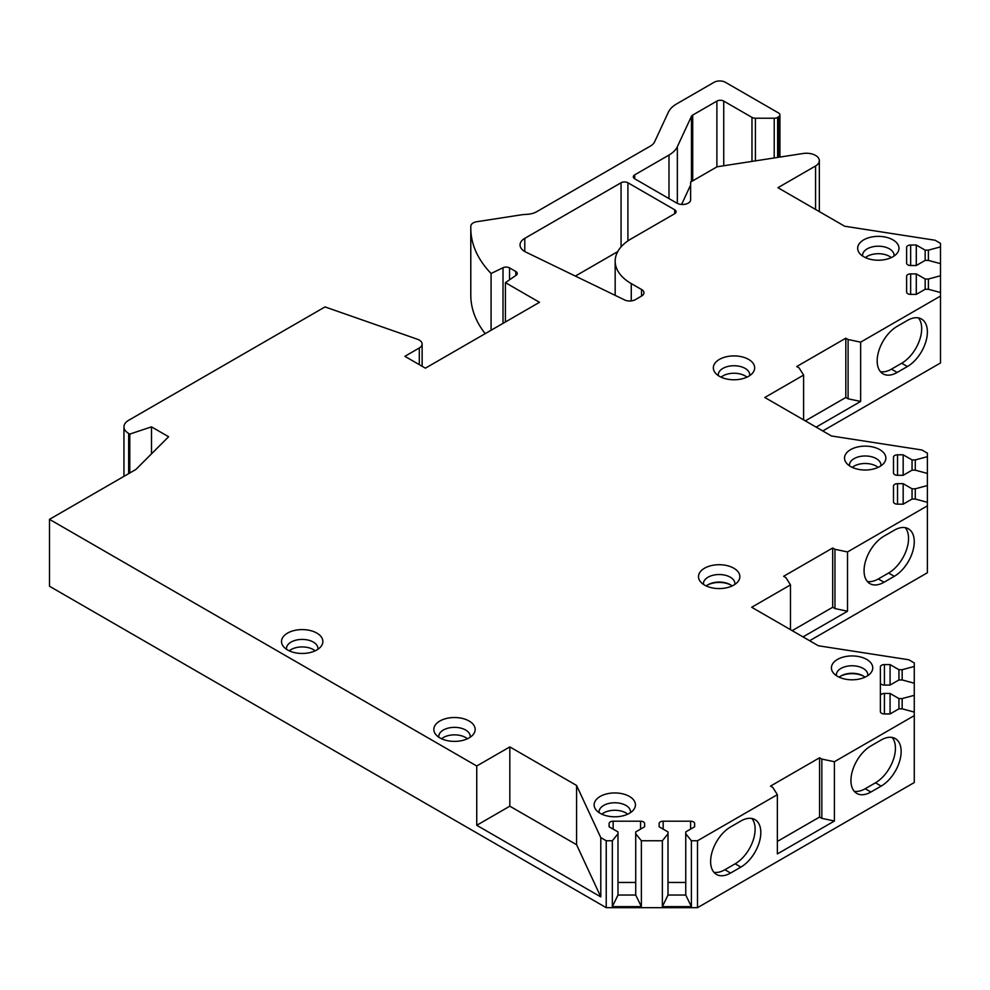 <?xml version="1.0" encoding="UTF-8"?>
<svg xmlns="http://www.w3.org/2000/svg" width="990" height="990" viewBox="0 0 990 990"><rect width="100%" height="100%" fill="white"/><g stroke="black" fill="none" stroke-linecap="round" stroke-linejoin="round"><path stroke-width="1.49" d="M815.562 209.422L815.562 165.974L777.93 187.704L844.668 226.227L935.117 240.248L940.5 243.354L940.5 246.881L928.397 250.148L925.167 250.148L916.295 245.025L910.652 245.025A4.034 2.326 0 0 0 906.617 247.352L906.617 263.179A4.034 2.326 0 0 0 910.652 265.518L916.295 265.518L925.167 260.395L928.397 260.395L940.5 263.649L940.5 275.764L928.397 279.019L925.167 279.019L916.295 273.896L910.652 273.896A4.034 2.326 0 0 0 906.617 276.222L906.617 292.062A4.034 2.326 0 0 0 910.652 294.389L916.295 294.389L925.167 289.266L928.397 289.266L940.5 292.52L940.5 296.047L860.644 342.156L848.096 339.521L845.807 338.209L796.752 366.523L799.041 367.847L803.608 375.086L764.812 397.485L831.513 435.996L921.9 449.98L927.383 453.148L927.383 456.675L915.28 459.929L912.05 459.929L903.177 454.806L897.534 454.806A4.034 2.326 0 0 0 893.5 457.132L893.5 472.973A4.034 2.326 0 0 0 897.534 475.299L903.177 475.299L912.05 470.176L915.28 470.176L927.383 473.43L927.383 485.546L915.28 488.8L912.05 488.8L903.177 483.677L897.534 483.677A4.034 2.326 0 0 0 893.5 486.003L893.5 501.843A4.034 2.326 0 0 0 897.534 504.17L903.177 504.17L912.05 499.047L915.28 499.047L927.383 502.301L927.383 505.841L847.527 551.937L834.966 549.302L832.689 547.99L783.622 576.304L785.912 577.628L790.478 584.88L751.695 607.266L818.396 645.777L908.783 659.761L914.265 662.929L914.265 666.456L902.162 669.71L898.932 669.71L890.06 664.587L884.416 664.587A4.034 2.326 0 0 0 880.382 666.913L880.382 682.754A4.034 2.326 0 0 0 884.416 685.08L890.06 685.08L898.932 679.957L902.162 679.957L914.265 683.211L914.265 695.327L902.162 698.581L898.932 698.581L890.06 693.458L884.416 693.458A4.034 2.326 0 0 0 880.382 695.797L880.382 711.624A4.034 2.326 0 0 0 884.416 713.951L890.06 713.951L898.932 708.828L902.162 708.828L914.265 712.095L914.265 782.546L697.505 907.682L606.226 907.682L49.5 586.253L49.5 519.342L476.747 766L509.825 746.905L509.825 806.182L476.747 825.289L476.747 766M49.5 519.342L135.877 469.47L168.609 436.739L151.495 426.863L129.789 434.09L128.675 433.447L128.675 473.628M774.217 157.954L774.217 118.218A4.839 2.797 0 0 0 777.633 117.389L778.499 116.894A4.839 2.797 0 0 0 779.922 114.914A4.839 2.797 0 0 0 778.499 112.947L725.447 82.319A8.069 4.653 0 0 0 714.038 82.319L676.702 103.876A32.274 18.624 0 0 0 668.349 112.229L654.588 141.879A16.137 9.318 180 0 1 650.418 146.05L536.778 211.662A16.137 9.318 180 0 1 526.532 214.372A32.274 18.624 0 0 0 520.53 214.954L476.809 221.723A8.069 4.653 0 0 0 470.832 226.104A161.345 93.147 0 0 0 470.795 228.269A161.345 93.147 0 0 0 491.089 273.5L503.007 267.733A4.839 2.797 180 0 1 509.541 267.894L515.827 271.52A4.839 2.797 180 0 1 517.238 273.488A4.839 2.797 180 0 1 516.112 275.294L505.42 282.645L539.488 302.309L425.403 368.169L404.873 356.313L419.302 347.985A9.677 5.593 0 0 0 422.136 344.037A9.677 5.593 0 0 0 417.471 339.261L325.017 306.925L128.675 420.28A16.137 9.318 0 0 0 123.948 426.863A16.137 9.318 0 0 0 128.675 433.447M774.217 118.218L755.407 118.218A4.839 2.797 0 0 1 751.979 117.389L723.74 101.091L723.74 165.763M668.993 198.582L668.993 155.059A32.274 18.624 0 0 0 677.346 146.706L691.466 116.3A4.839 2.797 180 0 1 692.715 115.05L716.896 101.091A4.839 2.797 180 0 1 723.74 101.091M668.993 155.059L634.726 174.846L634.726 178.794A4.839 2.797 180 0 1 633.303 176.814A4.839 2.797 180 0 1 634.726 174.846M634.726 178.794L676.851 203.123A8.069 4.653 180 0 0 685.649 204.126A8.069 4.653 180 0 0 690.624 199.819L690.624 182.061L717.069 166.79L803.088 153.5A12.907 7.45 0 0 1 819.336 160.702A12.907 7.45 0 0 1 815.562 165.974M697.505 907.682L697.505 840.758L777.36 794.661L772.794 787.409L770.517 786.097L819.572 757.771L821.836 759.082L834.409 761.718L914.265 715.621M697.505 840.758L691.391 840.758L685.748 833.778L685.748 831.909L694.621 826.786L694.621 823.532A4.034 2.326 0 0 0 690.587 821.205L663.164 821.205A4.034 2.326 0 0 0 659.13 823.532L659.13 826.786L668.002 831.909L668.002 833.778L662.36 840.758L641.371 840.758L635.729 833.778L635.729 831.909L644.601 826.786L644.601 823.532A4.034 2.326 0 0 0 640.567 821.205L613.144 821.205A4.034 2.326 0 0 0 609.11 823.532L609.11 826.786L617.983 831.909L617.983 833.778L612.34 840.758L606.226 840.758L600.794 837.627L576.576 785.441L509.825 746.905M866.696 659.427A20.666 11.93 0 0 0 840.362 658.041A20.666 11.93 0 0 0 833.221 672.742A20.666 11.93 0 0 0 837.466 676.306A20.666 11.93 0 0 0 870.952 672.742A20.666 11.93 0 0 0 866.696 659.427M733.788 568.198A20.666 11.93 0 0 0 707.454 566.812A20.666 11.93 0 0 0 700.314 581.514A20.666 11.93 0 0 0 704.558 585.078A20.666 11.93 0 0 0 738.045 581.514A20.666 11.93 0 0 0 733.788 568.198M879.813 449.646A20.666 11.93 0 0 0 853.479 448.247A20.666 11.93 0 0 0 846.339 462.949A20.666 11.93 0 0 0 850.596 466.525A20.666 11.93 0 0 0 884.07 462.949A20.666 11.93 0 0 0 879.813 449.646M748.626 359.407A20.666 11.93 0 0 0 722.292 358.021A20.666 11.93 0 0 0 715.139 372.71A20.666 11.93 0 0 0 719.396 376.287A20.666 11.93 0 0 0 752.87 372.71A20.666 11.93 0 0 0 748.626 359.407M892.943 239.865A20.666 11.93 0 0 0 866.609 238.466A20.666 11.93 0 0 0 859.456 253.168A20.666 11.93 0 0 0 863.713 256.732A20.666 11.93 0 0 0 897.188 253.168A20.666 11.93 0 0 0 892.943 239.865M629.405 796.43A20.666 11.93 0 0 0 603.071 795.044A20.666 11.93 0 0 0 595.918 809.733A20.666 11.93 0 0 0 600.175 813.31A20.666 11.93 0 0 0 633.649 809.733A20.666 11.93 0 0 0 629.405 796.43M469.111 721.017A20.666 11.93 0 0 0 442.778 719.619A20.666 11.93 0 0 0 435.637 734.32A20.666 11.93 0 0 0 439.882 737.884A20.666 11.93 0 0 0 473.368 734.32A20.666 11.93 0 0 0 469.111 721.017M316.812 633.08A20.666 11.93 0 0 0 290.478 631.694A20.666 11.93 0 0 0 283.326 646.396A20.666 11.93 0 0 0 287.583 649.96A20.666 11.93 0 0 0 321.069 646.396A20.666 11.93 0 0 0 316.812 633.08M615.174 295.367L615.174 261.187A54.858 31.668 0 0 1 630.766 239.073L674.685 213.716A4.839 2.797 180 0 0 676.096 211.736A4.839 2.797 180 0 0 674.685 209.769L627.908 182.766L627.908 240.904M641.594 289.464A8.069 4.653 180 0 1 643.958 292.755A8.069 4.653 180 0 1 641.594 296.047L635.419 299.624A8.069 4.653 0 0 1 624.529 299.896L525.814 252.079A16.137 9.318 0 0 1 520.047 244.938A16.137 9.318 0 0 1 524.774 238.355L621.064 182.766A4.839 2.797 180 0 1 627.908 182.766M615.174 261.187A54.858 31.668 0 0 0 631.261 283.598L641.545 289.501L641.545 296.084M867.76 675.65A15.729 9.083 180 0 0 867.809 674.846A15.729 9.083 180 0 0 863.206 668.423A15.729 9.083 0 0 0 846.066 666.456A15.729 9.083 0 0 0 836.352 674.846A15.729 9.083 0 0 0 836.414 675.65M865.013 677.172A15.729 9.083 0 0 0 863.206 675.935A15.729 9.083 0 0 0 839.161 677.172M734.84 584.422A15.729 9.083 180 0 0 734.902 583.617A15.729 9.083 180 0 0 730.298 577.195A15.729 9.083 0 0 0 713.159 575.227A15.729 9.083 0 0 0 703.445 583.617A15.729 9.083 0 0 0 703.506 584.422M732.105 585.956A15.729 9.083 0 0 0 730.298 584.706A15.729 9.083 0 0 0 706.254 585.956M880.877 465.857A15.729 9.083 180 0 0 880.939 465.065A15.729 9.083 180 0 0 876.323 458.642A15.729 9.083 0 0 0 859.184 456.675A15.729 9.083 0 0 0 849.47 465.065A15.729 9.083 0 0 0 849.531 465.857M852.279 467.391A15.729 9.083 0 0 1 876.323 466.154A15.729 9.083 180 0 1 878.13 467.391M749.678 375.631A15.729 9.083 180 0 0 749.739 374.826A15.729 9.083 180 0 0 745.136 368.404A15.729 9.083 0 0 0 727.984 366.436A15.729 9.083 0 0 0 718.282 374.826A15.729 9.083 0 0 0 718.332 375.631M721.079 377.153A15.729 9.083 0 0 1 745.136 375.915A15.729 9.083 180 0 1 746.93 377.153M893.995 256.076A15.729 9.083 180 0 0 894.057 255.284A15.729 9.083 180 0 0 889.453 248.861A15.729 9.083 0 0 0 872.301 246.894A15.729 9.083 0 0 0 862.599 255.284A15.729 9.083 0 0 0 862.649 256.076M865.396 257.61A15.729 9.083 0 0 1 889.453 256.373A15.729 9.083 180 0 1 891.248 257.61M630.457 812.641A15.729 9.083 180 0 0 630.519 811.85A15.729 9.083 180 0 0 625.915 805.427A15.729 9.083 0 0 0 608.763 803.459A15.729 9.083 0 0 0 599.061 811.85A15.729 9.083 0 0 0 599.123 812.641M601.87 814.176A15.729 9.083 0 0 1 625.915 812.938A15.729 9.083 180 0 1 627.71 814.176M470.176 737.228A15.729 9.083 180 0 0 470.225 736.436A15.729 9.083 180 0 0 465.622 730.014A15.729 9.083 0 0 0 448.482 728.046A15.729 9.083 0 0 0 438.768 736.436A15.729 9.083 0 0 0 438.83 737.228M441.577 738.763A15.729 9.083 0 0 1 465.622 737.513A15.729 9.083 180 0 1 467.429 738.763M317.864 649.304A15.729 9.083 180 0 0 317.926 648.5A15.729 9.083 180 0 0 313.323 642.077A15.729 9.083 0 0 0 296.183 640.109A15.729 9.083 0 0 0 286.469 648.5A15.729 9.083 0 0 0 286.531 649.304M289.278 650.826A15.729 9.083 0 0 1 313.323 649.588A15.729 9.083 180 0 1 315.117 650.826M927.383 505.841L927.383 572.752L809.647 640.728M940.5 296.047L940.5 362.971L822.764 430.947M690.624 185.019L681.603 204.447M470.795 228.269L470.795 295.193A161.345 93.147 0 0 0 485.187 333.655M575.351 276.074L617.748 251.596M476.747 825.289L600.794 896.903L576.576 844.718L509.825 806.182M600.794 837.627L600.794 896.903M606.226 840.758L606.226 907.682M151.495 426.863L151.495 453.853M129.789 434.09L129.789 472.985M505.42 282.645L505.42 321.973M491.089 273.5L491.089 330.252M940.5 275.764L940.5 292.52M940.5 246.881L940.5 263.649M906.617 276.222L906.617 292.062M916.295 273.896L916.295 294.389M925.167 279.019L925.167 289.266M928.397 279.019L928.397 289.266M906.617 247.352L906.617 263.179M916.295 245.025L916.295 265.518M925.167 250.148L925.167 260.395M928.397 250.148L928.397 260.395M860.644 342.156L860.644 401.433L816.144 427.123M803.608 375.086L803.608 419.884M907.422 366.523A28.24 16.298 120 0 0 925.86 341.649A28.24 16.298 120 0 0 921.529 319.028A28.24 16.298 120 0 0 907.422 320.426L897.15 326.354A28.24 16.298 120 0 0 878.699 351.227A28.24 16.298 120 0 0 883.03 373.849A28.24 16.298 120 0 0 897.15 372.45L907.422 366.523L901.717 363.231A28.24 16.298 120 0 0 919.289 340.981A28.24 16.298 120 0 0 918.386 317.877M880.469 371.708A28.24 16.298 120 0 0 891.446 369.159L901.717 363.231M860.644 401.433L848.096 398.809L845.807 397.485L805.316 420.874M845.807 338.209L845.807 397.485M848.096 339.521L848.096 398.809M927.383 485.546L927.383 502.301M927.383 456.675L927.383 473.43M893.5 486.003L893.5 501.843M903.177 483.677L903.177 504.17M912.05 488.8L912.05 499.047M915.28 488.8L915.28 499.047M893.5 457.132L893.5 472.973M903.177 454.806L903.177 475.299M912.05 459.929L912.05 470.176M915.28 459.929L915.28 470.176M847.527 551.937L847.527 611.226L803.026 636.904M790.478 584.88L790.478 629.665M894.292 576.316A28.24 16.298 120 0 0 912.743 551.43A28.24 16.298 120 0 0 908.412 528.808A28.24 16.298 120 0 0 894.292 530.207L884.033 536.135A28.24 16.298 120 0 0 865.582 561.008A28.24 16.298 120 0 0 869.913 583.642A28.24 16.298 120 0 0 884.033 582.244L894.292 576.316L888.587 573.024A28.24 16.298 120 0 0 906.159 550.762A28.24 16.298 120 0 0 905.268 527.67M867.351 581.489A28.24 16.298 120 0 0 878.328 578.952L888.587 573.024M847.527 611.226L834.966 608.578L832.689 607.266L792.186 630.642M832.689 547.99L832.689 607.266M834.966 549.302L834.966 608.578M914.265 695.327L914.265 712.095M914.265 666.456L914.265 683.211M880.382 695.797L880.382 666.913M890.06 693.458L890.06 713.951M898.932 698.581L898.932 708.828M902.162 698.581L902.162 708.828M890.06 664.587L890.06 685.08M898.932 669.71L898.932 679.957M902.162 669.71L902.162 679.957M834.409 761.718L834.409 821.007L777.36 853.937L777.36 794.661M881.174 786.097A28.24 16.298 120 0 0 899.625 761.211A28.24 16.298 120 0 0 895.294 738.59A28.24 16.298 120 0 0 881.174 739.988L870.903 745.916A28.24 16.298 120 0 0 852.464 770.802A28.24 16.298 120 0 0 856.796 793.423A28.24 16.298 120 0 0 870.903 792.025L881.174 786.097L875.469 782.805A28.24 16.298 120 0 0 893.042 760.543A28.24 16.298 120 0 0 892.151 737.451M740.854 867.116A28.24 16.298 120 0 0 759.293 842.23A28.24 16.298 120 0 0 754.974 819.609A28.24 16.298 120 0 0 740.854 821.007L730.583 826.935A28.24 16.298 120 0 0 712.144 851.808A28.24 16.298 120 0 0 716.463 874.442A28.24 16.298 120 0 0 730.583 873.044L740.854 867.116L735.149 863.812A28.24 16.298 120 0 0 752.722 841.562A28.24 16.298 120 0 0 751.831 818.458M854.234 791.27A28.24 16.298 120 0 0 865.211 788.733L875.469 782.805M713.901 872.289A28.24 16.298 120 0 0 724.878 869.74L735.149 863.812M834.409 821.007L821.836 818.359L819.572 817.047L777.36 841.426M819.572 757.771L819.572 817.047M821.836 759.082L821.836 818.359M641.371 840.758L641.371 906.63L612.34 906.63L612.34 840.758M662.36 840.758L662.36 906.63L691.391 906.63L685.748 895.034L668.002 895.034L662.36 906.63M691.391 840.758L691.391 906.63M641.371 906.63L635.729 895.034L617.983 895.034L612.34 906.63M635.729 882.461L617.983 882.461M617.983 833.778L617.983 895.034M609.11 823.532L609.11 826.786M644.601 823.532L644.601 826.786M635.729 833.778L635.729 895.034M668.002 833.778L668.002 895.034M685.748 882.461L668.002 882.461M659.13 823.532L659.13 826.786M694.621 823.532L694.621 826.786M685.748 833.778L685.748 895.034M576.576 785.441L576.576 844.718M863.75 676.269A17.35 10.011 0 0 0 840.423 676.269M730.843 585.041A17.35 10.011 0 0 0 707.516 585.041M674.685 209.769L674.685 213.716M631.261 283.598L631.261 300.898M621.064 182.766L621.064 246.918M524.774 238.355L524.774 251.522M419.302 347.985L419.302 364.654M515.827 271.52L515.827 275.48M509.541 267.894L509.541 279.799M503.007 267.733L503.007 323.371M778.499 116.894L778.499 157.299M777.633 157.435L777.633 117.389M755.407 160.863L755.407 118.218M751.979 161.395L751.979 117.389M716.896 101.091L716.896 166.889M692.715 115.05L692.715 180.861M691.466 116.3L691.466 181.578M677.346 203.383L677.346 146.706M910.652 273.896L910.652 294.389M910.652 245.025L910.652 265.518M897.15 372.45L891.446 369.159M897.534 483.677L897.534 504.17M897.534 454.806L897.534 475.299M884.033 582.244L878.328 578.952M884.416 693.458L884.416 713.951M884.416 664.587L884.416 685.08M870.903 792.025L865.211 788.733M730.583 873.044L724.878 869.74M613.144 821.205L613.144 829.125M640.567 821.205L640.567 829.125M663.164 821.205L663.164 829.125M690.587 821.205L690.587 829.125M123.948 476.351L123.948 426.863M422.136 366.288L422.136 344.037M779.922 114.914L779.922 157.076M819.336 211.613L819.336 160.702"/></g></svg>
